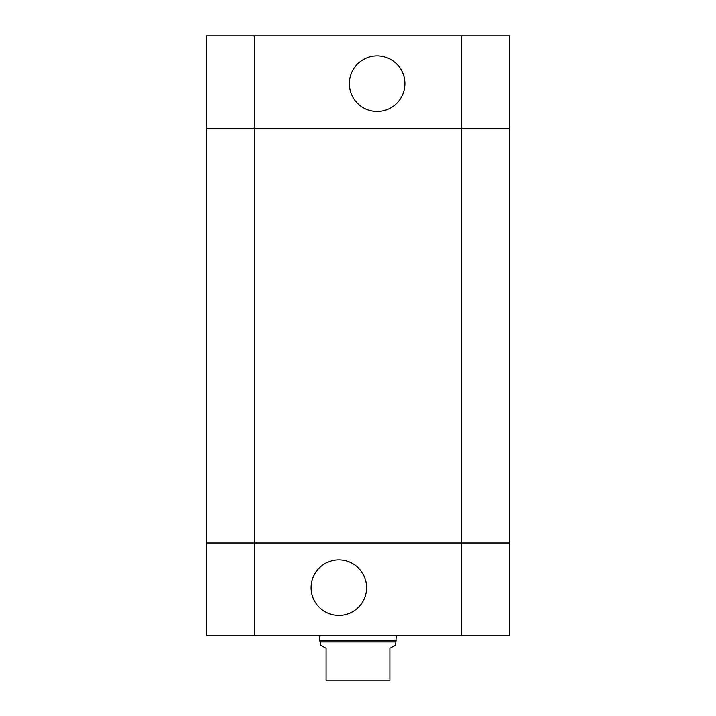 <?xml version="1.0" encoding="UTF-8"?>
<svg xmlns="http://www.w3.org/2000/svg" width="716" height="716" viewBox="0 0 716 716"><rect width="100%" height="100%" fill="white"/><g stroke="black" fill="none" stroke-linecap="round" stroke-linejoin="round"><path stroke-width="1.07" d="M404.898 83.656A27.754 27.754 0 0 1 363.263 107.686A27.754 27.754 0 0 1 363.263 59.616A27.754 27.754 0 0 1 404.898 83.656M206.468 128.316L206.468 543.023L254.323 543.023L206.468 543.023L206.468 635.54L461.677 635.54L461.677 543.023L254.323 543.023L509.532 543.023L461.677 543.023L461.677 128.316L206.468 128.316L206.468 35.8L509.532 35.8L509.532 128.316L206.468 128.316L206.468 35.8M461.677 35.8L461.677 128.316L509.532 128.316L509.532 635.54L461.677 635.54M395.644 641.921L320.356 641.921L320.356 644.982L326.102 648.302L326.102 680.2L389.898 680.2L389.898 648.302L395.644 644.982L396.279 635.54M320.356 641.921L319.721 640.811L396.279 640.811M311.102 587.684A27.754 27.754 0 0 1 352.737 563.653A27.754 27.754 0 0 1 352.737 611.724A27.754 27.754 0 0 1 311.102 587.684M206.468 543.023L206.468 635.54M254.323 635.54L254.323 35.8M319.721 640.811L319.721 635.54"/></g></svg>
